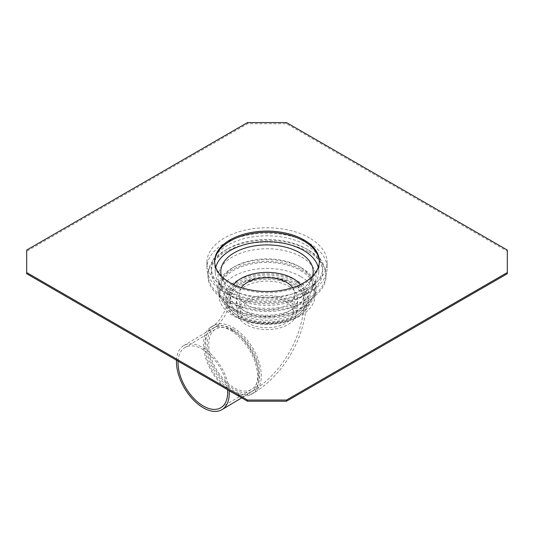<?xml version="1.0" encoding="UTF-8"?>
<svg xmlns="http://www.w3.org/2000/svg" width="534" height="534" viewBox="0 0 534 534"><rect width="100%" height="100%" fill="white"/><g stroke="black" fill="none" stroke-linecap="round" stroke-linejoin="round"><path stroke-width="0.4" stroke-dasharray="2.67 2" d="M507.3 250.059L507.3 251.24L286.484 123.755L247.516 123.755L26.7 251.24L26.7 273.735M286.484 122.573L286.484 123.755M247.516 122.573L247.516 123.755M26.7 250.059L26.7 251.24M319.312 261.9A52.325 30.211 180 0 1 319.325 262.488A52.325 30.211 180 0 1 319.292 263.556A52.325 30.211 180 0 1 267 292.699A52.325 30.211 180 0 1 214.708 263.556A52.325 30.211 180 0 1 214.675 262.488A52.325 30.211 180 0 1 214.688 261.9M507.3 273.735L507.3 251.24M293.173 283.741A37.02 21.373 180 0 1 304.02 298.853A37.02 21.373 180 0 1 281.164 318.598A37.02 21.373 180 0 1 240.827 313.959A37.02 21.373 180 0 1 229.98 298.853A37.02 21.373 180 0 1 252.836 279.102A37.02 21.373 180 0 1 293.173 283.741M288.754 286.291A30.765 17.762 180 0 1 297.732 299.681A30.765 17.762 180 0 1 267 316.609A30.765 17.762 180 0 1 236.268 299.681A30.765 17.762 180 0 1 254.564 282.606A30.765 17.762 180 0 1 288.754 286.291M309.513 243.404A60.115 34.71 180 0 1 327.115 267.941A60.115 34.71 180 0 1 267 302.651A60.115 34.71 180 0 1 206.885 267.941A60.115 34.71 180 0 1 243.991 235.874A60.115 34.71 180 0 1 309.513 243.404M306.362 245.219A55.663 32.14 180 0 1 322.663 267.941A55.663 32.14 180 0 1 267 300.081A55.663 32.14 180 0 1 211.337 267.941A55.663 32.14 180 0 1 245.7 238.251A55.663 32.14 180 0 1 306.362 245.219M309.513 237.944A60.115 34.71 0 0 0 243.991 230.421A60.115 34.71 0 0 0 206.885 262.488A60.115 34.71 0 0 0 224.487 287.032A60.115 34.71 0 0 0 290.009 294.554A60.115 34.71 0 0 0 327.115 262.488A60.115 34.71 0 0 0 309.513 237.944M318.257 267.387A51.771 29.891 180 0 1 318.738 272.634A51.771 29.891 180 0 1 267 301.47A51.771 29.891 180 0 1 215.262 272.634A51.771 29.891 180 0 1 215.743 267.387M312.497 276.232A46.204 26.673 180 0 1 311.903 277.867A46.204 26.673 180 0 1 267 298.252A46.204 26.673 180 0 1 222.097 277.867A46.204 26.673 180 0 1 221.503 276.232M300.468 284.529A37.126 21.433 180 0 1 303.085 298.86A37.126 21.433 180 0 1 267 315.24A37.126 21.433 180 0 1 230.915 298.86A37.126 21.433 180 0 1 233.532 284.529M292.692 287.626A27.835 16.067 180 0 1 294.801 294.554A27.835 16.067 180 0 1 267 309.874A27.835 16.067 180 0 1 239.199 294.554A27.835 16.067 180 0 1 241.308 287.626M285.61 301.737A26.32 15.199 180 0 1 293.293 313.198A26.32 15.199 180 0 1 267 327.682A26.32 15.199 180 0 1 240.707 313.198A26.32 15.199 180 0 1 256.36 298.586A26.32 15.199 180 0 1 285.61 301.737M287.973 300.375A29.664 17.121 180 0 1 296.63 313.284A29.664 17.121 180 0 1 267 329.611A29.664 17.121 180 0 1 237.37 313.284A29.664 17.121 180 0 1 255.012 296.824A29.664 17.121 180 0 1 287.973 300.375M297.698 281.124A43.421 25.065 180 0 1 281.471 322.483A43.421 25.065 180 0 1 252.529 322.483A43.421 25.065 180 0 1 230.274 285.476A43.421 25.065 180 0 1 297.698 281.124M296.13 282.032A41.191 23.783 180 0 1 308.191 298.853A41.191 23.783 180 0 1 282.766 320.821A41.191 23.783 180 0 1 237.87 315.667A41.191 23.783 180 0 1 225.809 298.853A41.191 23.783 180 0 1 251.234 276.879A41.191 23.783 180 0 1 296.13 282.032M300.849 276.579A47.873 27.641 180 0 1 314.813 294.728A47.873 27.641 180 0 1 282.96 322.182A47.873 27.641 180 0 1 251.04 322.182A47.873 27.641 180 0 1 219.187 294.728A47.873 27.641 180 0 1 249.805 270.331A47.873 27.641 180 0 1 300.849 276.579M300.455 270.444A47.312 27.314 180 0 1 314.252 288.38A47.312 27.314 180 0 1 267 317.076A47.312 27.314 180 0 1 219.748 288.38A47.312 27.314 180 0 1 250.005 264.263A47.312 27.314 180 0 1 300.455 270.444M301.637 269.763A48.988 28.282 180 0 1 315.988 289.762A48.988 28.282 180 0 1 267 318.044A48.988 28.282 180 0 1 218.012 289.762A48.988 28.282 180 0 1 248.257 263.629A48.988 28.282 180 0 1 301.637 269.763M301.637 267.941L301.637 267.941A48.988 28.282 180 0 1 315.988 287.939A48.988 28.282 180 0 1 267 316.221A48.988 28.282 180 0 1 218.012 287.939A48.988 28.282 180 0 1 232.363 267.941A48.988 28.282 180 0 1 301.637 267.941L299.274 266.579A45.644 26.353 180 0 1 311.362 291.424A45.644 26.353 180 0 1 267 311.569A45.644 26.353 180 0 1 222.638 291.424A45.644 26.353 180 0 1 234.726 266.579A45.644 26.353 180 0 1 299.274 266.579L301.637 267.941M301.637 257.034A48.988 28.282 180 0 1 314.606 283.701A48.988 28.282 180 0 1 267 305.314A48.988 28.282 180 0 1 219.394 283.701A48.988 28.282 180 0 1 243.017 252.375A48.988 28.282 180 0 1 301.637 257.034M308.725 252.035A59.007 34.069 180 0 1 326.007 276.125A59.007 34.069 180 0 1 267 310.194A59.007 34.069 180 0 1 207.993 276.125A59.007 34.069 180 0 1 244.418 244.652A59.007 34.069 180 0 1 308.725 252.035M308.725 250.219L308.725 250.219A59.007 34.069 180 0 1 326.007 274.309A59.007 34.069 180 0 1 267 308.372A59.007 34.069 180 0 1 207.993 274.309A59.007 34.069 180 0 1 225.275 250.219A59.007 34.069 180 0 1 308.725 250.219L306.362 248.857A55.663 32.14 180 0 1 322.663 271.579A55.663 32.14 180 0 1 267 303.719A55.663 32.14 180 0 1 211.337 271.579A55.663 32.14 180 0 1 227.638 248.857A55.663 32.14 180 0 1 306.362 248.857L308.725 250.219M239.252 316.689A39.242 22.655 0 0 0 282.019 321.601A39.242 22.655 0 0 0 306.242 300.669A39.242 22.655 0 0 0 267 278.014A39.242 22.655 0 0 0 227.758 300.669A39.242 22.655 0 0 0 239.252 316.689M237.87 317.483A41.191 23.783 0 0 0 282.766 322.643A41.191 23.783 0 0 0 308.191 300.669A41.191 23.783 0 0 0 267 276.886A41.191 23.783 0 0 0 225.809 300.669A41.191 23.783 0 0 0 237.87 317.483M233.091 329.331A37.02 20.993 59.1 0 1 257.508 361.645A37.02 20.993 59.1 0 1 252.535 391.068A37.02 20.993 59.1 0 1 215.522 370.062A37.02 20.993 59.1 0 1 214.561 327.516A37.02 20.993 59.1 0 1 233.091 329.331M233.111 330.913A35.07 19.892 59.1 0 1 256.247 361.518A35.07 19.892 59.1 0 1 251.534 389.393A35.07 19.892 59.1 0 1 216.47 369.495A35.07 19.892 59.1 0 1 215.562 329.184A35.07 19.892 59.1 0 1 233.111 330.913M178.096 361.144A35.07 19.892 59.1 0 1 184.864 347.527A35.07 19.892 59.1 0 1 202.419 349.249A35.07 19.892 59.1 0 1 227.537 389.693M230.701 328.944A39.242 22.261 59.1 0 1 256.587 363.2A39.242 22.261 59.1 0 1 251.314 394.392A39.242 22.261 59.1 0 1 212.078 372.118A39.242 22.261 59.1 0 1 211.057 327.015A39.242 22.261 59.1 0 1 230.701 328.944M230.728 330.519A37.293 21.153 59.1 0 1 255.325 363.073A37.293 21.153 59.1 0 1 250.312 392.717A37.293 21.153 59.1 0 1 213.026 371.551A37.293 21.153 59.1 0 1 212.058 328.684A37.293 21.153 59.1 0 1 230.728 330.519M176.514 360.23A37.293 21.153 59.1 0 1 183.723 345.618A37.293 21.153 59.1 0 1 202.393 347.454A37.293 21.153 59.1 0 1 229.119 390.601M240.827 315.781A37.02 21.373 0 0 0 281.164 320.413A37.02 21.373 0 0 0 304.02 300.669A37.02 21.373 0 0 0 267 279.295A37.02 21.373 0 0 0 229.98 300.669A37.02 21.373 0 0 0 240.827 315.781M233.064 327.536A39.242 22.261 59.1 0 1 258.95 361.785A39.242 22.261 59.1 0 1 253.677 392.977A39.242 22.261 59.1 0 1 214.441 370.709A39.242 22.261 59.1 0 1 213.42 325.6A39.242 22.261 59.1 0 1 233.064 327.536M214.675 261.306L214.675 262.488M319.325 261.306L319.325 262.488M206.885 262.488L206.885 267.941M327.115 262.488L327.115 267.941M318.738 272.634L319.292 263.556M215.262 272.634L214.708 263.556M303.085 298.86L311.903 277.867M230.915 298.86L222.097 277.867M293.293 313.198L294.801 294.554M240.707 313.198L239.199 294.554M296.63 313.284L297.732 299.681M237.37 313.284L236.268 299.681M281.471 322.483L282.96 322.182M252.529 322.483L251.04 322.182M219.748 288.38L219.187 294.728M314.252 288.38L314.813 294.728M218.012 287.939L218.012 289.762M315.988 287.939L315.988 289.762M234.726 266.579L232.363 267.941M311.362 291.424L314.606 283.701M222.638 291.424L219.394 283.701M207.993 274.309L207.993 276.125M326.007 274.309L326.007 276.125M227.638 248.857L225.275 250.219M211.337 267.941L211.337 271.579M322.663 267.941L322.663 271.579M252.535 391.068C282.172 373.42 304.073 335.078 304.02 300.669L304.02 298.853M214.561 327.516C217.478 325.947 220.949 322.002 224.988 315.687L228.993 306.423L229.98 298.853M308.191 300.669L308.191 298.853M225.809 300.669L225.809 298.853M251.314 394.392L253.677 392.977C284.001 374.908 306.289 335.893 306.242 300.669M211.057 327.015L213.42 325.6C214.588 325.079 216.61 323.157 219.487 319.833L225.088 310.594L226.67 306.423L227.758 300.669M220.836 407.736L251.534 389.393M184.864 347.527L215.562 329.184M241.695 397.863L250.312 392.717M183.723 345.618L212.058 328.684"/><path stroke-width="0.8" d="M507.3 250.059L286.484 122.573L247.516 122.573L26.7 250.059L26.7 273.735L247.516 401.228L286.484 401.228L507.3 273.735L507.3 250.059M26.7 272.554L247.516 400.046L247.516 401.228M247.516 400.046L286.484 400.046L286.484 401.228M286.484 400.046L507.3 272.554M214.688 261.9A52.325 30.211 180 0 1 247.449 234.466A52.325 30.211 180 0 1 304 241.128A52.325 30.211 180 0 1 319.312 261.9M230 282.666A52.325 30.211 0 0 0 287.025 289.221A52.325 30.211 0 0 0 319.325 261.306A52.325 30.211 0 0 0 304 239.946A52.325 30.211 0 0 0 246.975 233.398A52.325 30.211 0 0 0 214.675 261.306A52.325 30.211 0 0 0 230 282.666M215.743 267.387A51.771 29.891 180 0 1 250.606 243.23A51.771 29.891 180 0 1 303.606 250.446A51.771 29.891 180 0 1 318.257 267.387M221.503 276.232A46.204 26.673 180 0 1 245.653 247.923A46.204 26.673 180 0 1 299.667 252.716A46.204 26.673 180 0 1 312.497 276.232M233.532 284.529A37.126 21.433 180 0 1 293.253 278.648A37.126 21.433 180 0 1 300.468 284.529M241.308 287.626A27.835 16.067 180 0 1 286.678 282.439A27.835 16.067 180 0 1 292.692 287.626M227.537 389.693A35.07 19.892 59.1 0 1 220.836 407.736A35.07 19.892 59.1 0 1 192.961 397.523A35.07 19.892 59.1 0 1 178.096 361.144M229.119 390.601A37.293 21.153 59.1 0 1 221.977 409.645A37.293 21.153 59.1 0 1 192.394 398.845A37.293 21.153 59.1 0 1 176.514 360.23M221.977 409.645L241.695 397.863"/></g></svg>
